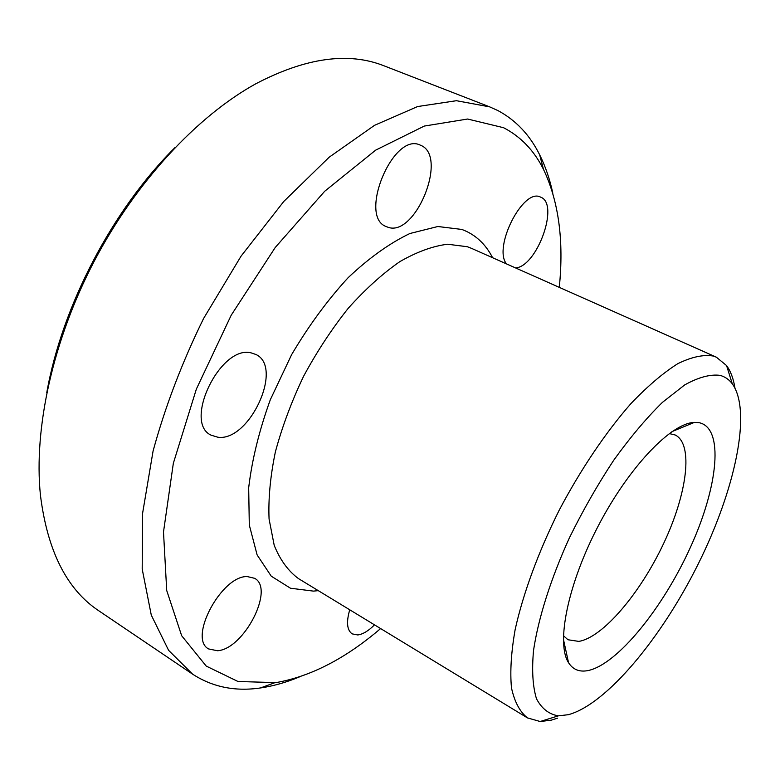 <?xml version="1.0" encoding="UTF-8"?>
<svg xmlns="http://www.w3.org/2000/svg" width="780" height="780" viewBox="0 0 780 780"><rect width="100%" height="100%" fill="white"/><g stroke="black" fill="none" stroke-linecap="round" stroke-linejoin="round"><path stroke-width="1.17" d="M719.989 375.346C710.19 374.117 698.451 377.296 684.772 384.872L662.405 402.392C646.386 418.119 630.162 437.404 613.724 460.239C597.617 484.643 582.845 510.5 569.419 537.82C550.729 578.896 538.278 618.374 533.52 650.53C531.745 670.41 532.73 686.488 536.484 698.763C541.681 708.62 548.974 714.314 558.363 715.845L568.337 714.694C606.518 704.408 661.274 638.274 698.071 564.291C734.935 490.386 752.203 411.382 732.264 383.75C729.037 379.48 724.942 376.681 719.989 375.346M557.544 718.156L551.119 720.203L540.16 721.519L527.456 717.902C519.85 711.847 514.527 701.854 511.485 687.901C509.944 671.746 511.163 652.304 515.151 629.567C523.117 593.59 538.337 552.065 558.977 510.627C580.573 469.599 605.758 432.266 630.952 403.582C647.566 386.207 663.166 372.918 677.761 363.694C691.46 356.967 703.277 354.412 713.212 356.031L716.342 357.172L726.56 365.557C730.684 371.202 733.473 378.671 734.935 387.962M559.289 287.372C564.008 240.766 558.724 201.416 543.455 169.299C534.037 150.462 520.738 136.597 503.568 127.715L467.62 119.028L424.281 126.068L375.638 150.16L324.704 191.256L275.223 247.504L231.211 315.208L196.345 389.132L173.335 463.31L163.498 531.989L166.715 590.509L181.652 635.71L206.222 666.081L237.998 681.496L275.915 682.617C310.596 676.582 345.501 658.564 380.611 628.573M299.588 676.855C286.825 682.178 274.277 685.805 261.934 687.726L260.51 687.941C235.219 691.684 212.589 687.102 192.621 674.173L168.607 650.344L151.281 615.108L142.194 569.029L142.555 513.552L153.075 451.055C165.107 406.868 181.945 362.671 203.59 318.494L241.049 256.171L283.784 201.454L329.16 157.219L374.546 125.317L417.593 106.548L456.427 100.708L489.694 106.87L497.903 110.575C515.892 120.208 529.815 134.959 539.672 154.83C545.434 166.403 549.822 179.215 552.825 193.274M46.761 392.71C62.029 306.052 112.73 209.216 175.266 147.313M489.694 106.87L384.218 65.891C348.533 51.665 305.682 57.661 255.645 83.869C197.125 116.201 135.876 181.857 94.214 261.212C52.718 340.655 33.647 428.395 40.404 494.92C47.356 550.963 66.836 589.602 98.865 610.837L192.621 674.173M698.861 422.633C724.376 427.508 718.253 486.252 690.592 546.946C663.195 607.708 617.604 664.394 588.062 670.566C579.501 672.262 572.988 669.64 568.542 662.707C555.886 643.334 567.83 583.859 598.562 525.32C629.177 466.713 671.249 423.023 694.385 422.389L698.861 422.633M563.413 635.671L567.967 639.756L578.809 641.394C602.989 637.455 640.409 593.044 663.692 543.358C687.17 493.73 693.722 444.113 675.197 434.986L669.24 433.563M349.742 609.794C346.174 622.079 346.964 630.113 352.131 633.867L357.805 634.959C362.934 634.247 368.501 630.883 374.498 624.848M217.425 650.744C243.886 649.301 274.989 588.793 254.631 578.312L247.221 576.566C221.559 575.552 187.999 638.323 208.562 648.921L217.425 650.744M217.912 437.239C249.454 441.802 283.91 367.136 255.898 354.471L250.994 352.833C220.34 344.984 182.92 422.468 211.097 435.172L217.912 437.239M387.621 227.117C415.243 238.192 448.734 155.785 420.517 145.236L420.332 145.158C393.178 131.274 357.805 216.859 386.344 226.619L387.621 227.117M515.57 267.94C537.108 266.584 559.718 203.746 540.657 197.155L540.55 197.106C523.263 187.483 492.775 247.387 506.522 263.913M318.279 590.645L313.453 591.113L290.482 588.227L271.255 576.186L257.127 554.941L249.298 525.028L248.684 487.744C251.989 459.81 259.204 430.462 270.328 399.701L291.613 354.656C308.685 325.757 327.522 300.105 348.124 277.7C369.096 257.907 389.688 243.175 409.89 233.512L437.853 226.512L461.838 229.437C475.205 234.39 485.462 243.828 492.609 257.731M716.342 357.172L471.452 248.323L467.356 246.733L447.564 244.228C432.734 246.08 416.812 251.891 399.789 261.671C382.444 273.721 365.274 289.244 348.27 308.246C331.783 328.945 316.885 351.634 303.566 376.321C291.544 401.593 282.145 426.777 275.379 451.883C270.319 476.297 268.223 498.683 269.071 519.032L274.209 545.337C280.127 559.972 288.22 571.058 298.496 578.614L527.456 717.902M558.363 715.845L540.16 721.519M274.55 682.812L260.51 687.941M563.365 639.034L568.542 662.707M671.98 431.613L694.385 422.389M543.455 169.299L539.672 154.83M732.264 383.75L726.56 365.557"/></g></svg>

